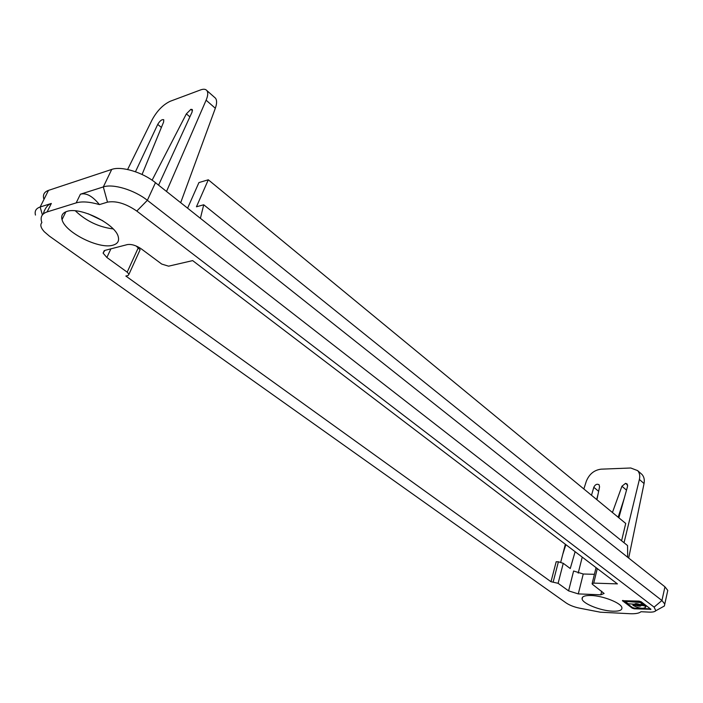 <?xml version="1.0" encoding="UTF-8"?>
<svg xmlns="http://www.w3.org/2000/svg" width="703" height="703" viewBox="0 0 703 703"><rect width="100%" height="100%" fill="white"/><g stroke="black" fill="none" stroke-linecap="round" stroke-linejoin="round"><path stroke-width="1.05" d="M166.523 191.462L206.111 100.195L215.329 108.262C216.963 103.64 217.016 100.283 215.505 98.192L214.477 97.286M215.329 108.262L180.68 202.692M575.124 551.706L570.256 568.516L563.252 563.314L558.112 583.314L550.994 581.715L125.846 276.033L128.051 275.523L128.983 274.223L127.19 272.158L106.874 257.483L103.095 253.115L104.888 250.4L127.348 244.591C131.505 243.994 136.127 245.409 141.233 248.827L161.734 264.073L168.597 266.173L192.657 260.611L617.41 583.885L593.727 583.112L597.286 568.578M139.554 250.945L140.099 249.741L136.11 245.962M102.919 220.83L88.235 213.791M75.37 210.847C86.1 221.05 98.692 227.069 113.148 228.923M152.103 180.214L186.365 113.868L190.891 109.317L192.508 110.705M190.891 109.317L192.314 109.527L192.06 112.111L158.57 185.161M161.391 127.454L157.709 124.396C159.959 120.705 161.98 119.159 163.764 119.756L163.623 122.006L142.068 174.467M206.111 100.195C207.983 95.74 208.237 92.532 206.875 90.582C205.645 89.061 203.554 88.842 200.61 89.905L170.293 101.241C163.131 104.589 157.068 110.784 152.112 119.818L127.621 169.493M157.736 124.387L135.468 171.743M187.596 208.176L198.931 182.569L208.308 179.792L625.723 523.445L621.593 540.765M601.698 591.205L600.828 594.808L604.114 593.473L592.647 584.474L592.084 583.806L593.727 583.112M600.828 594.808L578.288 593.903L568.586 590.871L558.112 583.314M66.864 211.436C80.116 206.392 115.89 224.266 118.28 236.885C119.343 241.111 117.559 243.871 112.919 245.18C99.343 249.574 64.913 232.456 62.04 219.608C60.968 215.584 62.576 212.86 66.864 211.436M641.189 601.768L650.96 609.29L634.317 608.807L632.252 608.165L622.419 600.705L639.08 601.109L641.189 601.768M591.118 595.494C602.946 595.757 621.241 603.007 621.9 607.647C622.26 610.23 619.141 611.417 612.541 611.188C600.67 610.784 582.901 603.719 582.119 599.061C581.706 596.539 584.703 595.353 591.118 595.494M654.106 607.12L136.804 211.067C125.942 203.606 116.18 200.627 107.497 202.148L99.431 204.591C89.72 201.779 81.97 201.207 76.179 202.886L47.119 211.919C42.127 213.607 40.264 216.796 41.53 221.507L41.89 222.57C39.93 224.74 40.73 227.79 44.271 231.718L49.403 236.12L566.31 603.06C570.326 605.687 575.546 607.541 581.952 608.622L600.344 612.199L629.791 613.701C635.433 613.956 639.159 613.288 640.978 611.715L648.974 612.111C652.551 612.26 654.818 611.803 655.785 610.749L654.106 607.12L661.936 600.52L147.358 200.311C134.431 189.986 113.016 183.483 103.315 186.928L80.414 194.204L76.179 202.886M47.119 211.919L51.337 203.448L40.15 207.007C36.002 208.422 34.447 211.111 35.475 215.065M43.718 198.633C42.742 194.617 44.333 191.866 48.481 190.381L111.724 169.423C121.434 165.846 142.691 172.288 155.468 182.692L664.95 586.829L667.771 590.415L667.332 592.444M99.431 204.591C92.48 196.067 86.144 192.604 80.414 194.204M51.337 203.448C47.655 204.696 44.939 208.229 43.199 214.046M550.994 581.715L556.178 561.75L558.402 561.794L553.217 581.785M560.73 562.18L565.353 544.271M200.399 218.334L203.721 204.775L627.551 545.563L627.665 557.259M208.308 179.792L196.445 206.787L203.721 204.775M563.252 563.314L558.402 561.794M568.586 590.871L573.613 571.003L583.244 574.008L594.413 574.307M640.24 602.497L626.092 601.46L625.714 601.865L628.245 603.763L634.572 604.229C635.02 603.359 636.716 603.438 639.66 604.457L642.92 604.606L640.24 602.497L640.398 601.812L638.816 601.32L626.25 600.775L625.573 601.566M638.702 605.547L639.502 605.239L637.006 604.264L636.215 604.562L638.702 605.547M640.398 601.812L643.052 604.026M661.637 607.515L664.361 606.021L664.792 604.044L661.936 600.52L664.95 586.829M618.86 517.795L627.568 486.335L627.138 483.98L625.556 483.339L627.665 485.149M598.183 493.585L596.689 499.543M582.233 557.119L578.209 573.121M593.807 487.284L591.495 495.264M612.427 512.496L621.927 486.239L625.556 483.339M624.194 498.515L618.165 517.223M598.648 491.335L593.78 487.284C595.204 484.481 596.97 483.638 599.088 484.762L599.562 486.863L596.917 499.728M583.841 488.963L586.355 481.168C589.246 474.094 594.14 470.096 601.039 469.173L630.749 467.996L637.639 470.615C639.607 472.899 640.196 475.843 639.387 479.464L624.036 542.734M565.871 544.667L562.769 554.289M640.741 473.356L642.015 474.472C644.053 476.819 644.73 479.841 644.045 483.541L628.684 558.059M622.981 600.424L632.41 607.489L634.475 608.13L650.547 608.886M634.528 604.36L636.294 604.703M639.335 605.476L641.224 605.204M641.162 605.476L641.347 604.773M642.876 604.729L644.959 605.283L645.758 607.04M632.858 605.098L633.034 604.395M636.25 604.413L636.531 603.649M641.69 605.371L641.145 605.582C640.688 606.443 638.992 606.373 636.057 605.353L633.043 605.424C639.396 608.534 643.632 609.088 645.741 607.093L644.756 605.933L641.69 605.371L641.821 604.791M138.35 247.632L127.19 272.158M42.391 214.933L40.15 207.007L48.481 190.381M111.724 169.423L103.315 186.928L107.497 202.148M136.804 211.067L147.358 200.311L155.468 182.692M186.365 113.868L189.88 116.865M106.874 257.483L110.898 248.844M638.816 601.32L638.667 602.005M626.092 601.46L626.25 600.775M642.92 603.728L642.762 604.413M578.288 593.903L583.244 574.008M621.927 486.23L626.514 490.14M639.387 479.464L644.045 483.541M632.41 607.489L632.252 608.165M622.638 600.96L622.761 600.432M634.317 608.807L634.475 608.13M650.363 608.886L650.213 609.571M643.342 604.756L643.183 605.441M633.377 604.993L633.508 604.413M635.011 604.378L634.853 605.063M636.057 605.353L636.215 604.668M644.756 605.933L644.906 605.248M644.959 605.283L644.8 605.968M140.099 249.741L128.983 274.223M104.255 250.619L103.095 253.115M206.875 90.582L215.505 98.192M667.771 590.415L664.792 604.044M655.785 610.749L664.361 606.021M639.651 604.562L639.502 605.239M637.639 470.615L642.015 474.472M592.172 583.446L596.047 567.637M645.899 606.417L645.741 607.093M643.078 603.921L642.92 604.606M65.871 211.788L62.04 219.608M582.576 597.19L582.119 599.061"/></g></svg>
